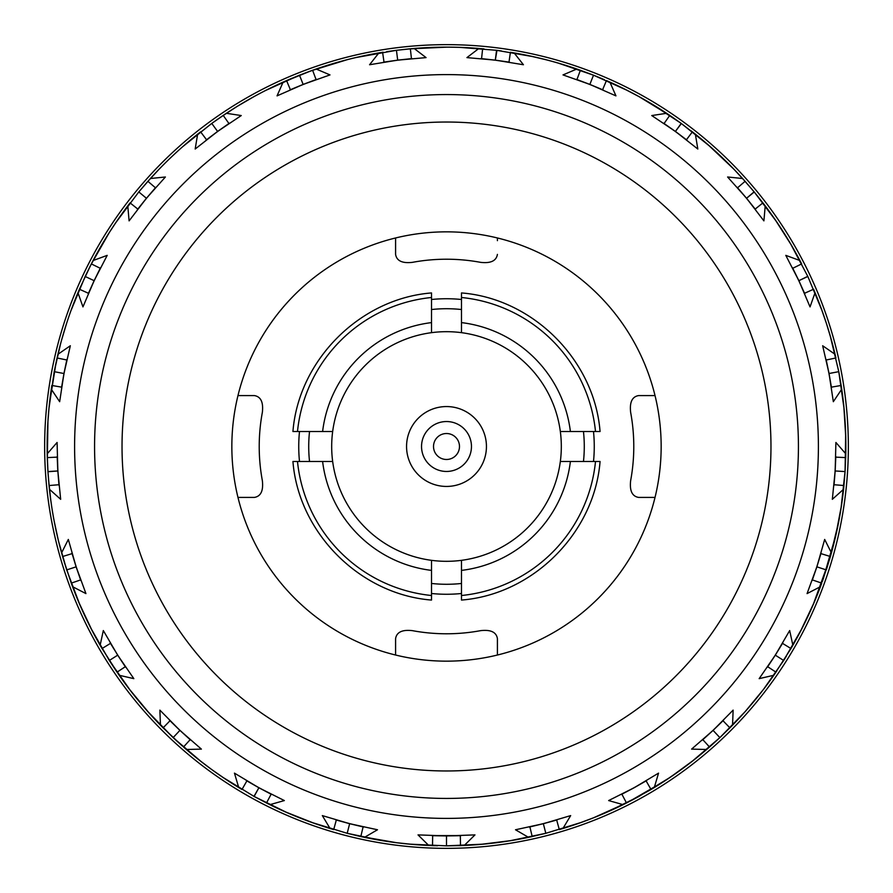 <?xml version="1.0" encoding="UTF-8"?>
<svg xmlns="http://www.w3.org/2000/svg" width="893" height="893" viewBox="0 0 893 893"><rect width="100%" height="100%" fill="white"/><g stroke="black" fill="none" stroke-linecap="round" stroke-linejoin="round"><path stroke-width="1.34" d="M258.87 787.749L246.892 780.895L241.97 789.501L238.732 787.559L234.446 773.126L258.925 787.782L284.354 800.563L269.865 804.671A399.35 399.35 0 0 0 330.075 828.503L322.328 815.599L349.688 823.703L377.493 829.764L364.489 837.344A399.35 399.35 0 0 0 428.74 845.459L418.024 834.888L446.5 835.937L474.976 834.888L464.26 845.459L460.498 845.604L460.319 835.692L446.545 835.926M303.051 84.455L290.381 89.724L286.564 80.571L283.114 82.1A399.35 399.35 0 0 0 226.364 113.299L211.764 123.413L217.591 131.427L228.921 123.513L223.228 115.387L226.364 113.299L241.255 115.554L217.568 131.472L195.176 149.031L197.632 134.173A399.35 399.35 0 0 0 150.415 178.511L138.795 191.939L146.441 198.268L155.438 187.776L147.903 181.312L150.415 178.511L165.395 176.993L146.407 198.302L129.094 220.872L127.777 205.881A399.35 399.35 0 0 0 93.073 260.555L107.205 255.365L94.111 280.726L82.96 306.902L77.948 292.703A399.35 399.35 0 0 0 57.933 354.298L70.335 345.747L63.961 373.564L59.664 401.694L51.281 389.192A399.35 399.35 0 0 0 47.217 453.823L57.096 442.47L57.844 470.991L60.668 499.31L49.439 489.275A399.35 399.35 0 0 0 61.584 552.89L68.326 539.439L76.139 566.876L85.929 593.599L72.556 586.679A399.35 399.35 0 0 0 100.128 645.282L103.32 630.558L117.709 655.205L133.838 678.647L119.16 675.264A399.35 399.35 0 0 0 160.45 725.172L159.869 710.125L179.939 730.407L201.394 749.115L186.347 749.484A399.35 399.35 0 0 0 238.732 787.559M296.621 87.112L290.671 89.613M409.295 48.881L396.447 50.298L408.849 48.925L446.5 47.15A399.35 399.35 0 0 0 414.118 48.456L426.073 57.61L397.653 60.144L369.568 64.742L378.878 52.91A399.35 399.35 0 0 0 316.144 69.018L329.997 74.912L303.107 84.433L277.053 95.875L283.114 82.1L287.959 79.968M309.726 81.933L315.787 79.667M211.954 135.68L206.808 139.576M223.362 127.398L228.664 123.692M453.544 835.815L460.007 835.692M439.456 835.815L432.993 835.692M79.79 604.628L66.696 569.913L76.106 566.854L72.087 553.627L62.599 556.518L61.584 552.89L66.696 569.913L76.095 566.854L66.696 569.913L58.469 540.935M57.844 471.046L58.949 484.732L49.059 485.524L49.439 489.275L47.932 471.571L57.811 470.957L57.208 457.138L47.296 457.596L47.217 453.823L47.932 471.571L57.811 470.957L47.932 471.571L47.34 459.114L47.932 421.429L48.97 408.402L54.216 371.667L63.961 373.531L54.216 371.667L63.939 373.52L66.796 359.991L57.085 357.97L57.933 354.298L54.216 371.667L57.029 358.205M483.571 844.131L446.5 845.85L409.429 844.131M461.904 845.559L446.5 845.85L446.5 835.926M446.455 835.926L432.681 835.692L432.502 845.604L428.74 845.459M412.354 844.387L396.447 842.702L359.321 836.216L347.187 833.303L349.643 823.714L347.187 833.303L311.713 822.42M332.966 829.374L332.352 829.195M287.423 812.809L254.114 796.456L258.881 787.782L253.98 796.377M193.089 755.154L173.119 737.618L156.375 720.93M201.327 761.74L173.119 737.618L179.895 730.407L173.119 737.618L154.299 718.72M130.635 690.858L109.314 660.485L117.664 655.183L109.314 660.485L117.664 655.183L109.314 660.485L90.907 628.259M146.374 198.346L137.812 209.074L130.065 202.878L128.313 205.167M142.032 203.771L138.013 208.828M151.006 192.921L155.237 188.01M235.484 107.45L234.401 108.131M182.786 146.597L211.764 123.413L221.977 116.246L211.764 123.413L217.602 131.438L211.764 123.413L218.461 118.657M265.656 90.439L299.49 75.191L311.155 70.781L281.652 82.759M269.005 88.753L299.49 75.191L303.14 84.411L299.49 75.191L303.14 84.411L299.49 75.191L303.129 84.388L299.49 75.191L316.144 69.018L312.595 70.268L316.077 79.555L303.162 84.411M429.198 47.519L425.994 47.675M356.117 57.509L396.447 50.298L397.686 60.144M458.634 47.329L449.949 47.162M459.56 47.362L496.553 50.298L495.314 60.11L496.553 50.298L533.11 56.65M556.942 62.722L561.898 64.184M602.105 78.707L593.51 75.191L589.871 84.388L593.51 75.191L627.344 90.439M650.227 103.019L681.236 123.413L675.409 131.427L651.745 115.554L666.636 113.299L669.772 115.387L664.079 123.513L675.32 131.383M754.239 191.984L746.57 198.257L727.605 176.993L742.585 178.511L745.097 181.312L737.562 187.776L746.503 198.19M217.512 131.505L206.562 139.766L200.59 131.84L197.632 134.173M378.119 53.044L375.819 53.446M425.057 47.72L422.713 47.854M458.053 47.318L453.689 47.206M648.921 102.248L639.031 96.623M624.654 89.088L638.886 96.544L671.023 116.246L681.236 123.413L675.421 131.416L686.438 139.766L692.41 131.84L695.368 134.173A399.35 399.35 0 0 1 742.585 178.511L754.205 191.939L746.581 198.257L754.205 191.939L763.861 204.084M807.785 276.339L798.878 280.681L804.537 293.295L813.579 289.232L815.052 292.703A399.35 399.35 0 0 1 835.067 354.298L835.915 357.97L826.204 360.002L829.017 373.43M826.349 323.233L831.015 338.659M50.644 393.757L51.258 389.359M56.549 360.325L56.962 358.517M70.603 311.646L71.072 310.351M77.233 294.422L78.071 292.413M85.304 276.149L90.639 265.254L85.159 276.462L94.111 280.681L85.159 276.462L90.639 265.266L109.281 232.56M115.722 222.748L138.795 191.939L146.419 198.257M146.898 182.451L158.876 169.447M159.456 168.844L161.622 166.634M397.597 60.155L384.012 62.108L382.595 52.296L378.878 52.91L383.119 52.207M221.319 116.693L236.824 106.624M237.538 106.178L254.014 96.589M184.438 145.157L211.764 123.413L217.591 131.438M146.474 182.931L157.045 171.367M126.549 207.522L128.168 205.357M157.614 170.764L155.661 172.829M115.376 223.25L114.315 224.835M397.709 60.132L411.439 58.648L410.367 48.78L414.118 48.456L396.447 50.298L397.686 60.121M431.23 47.441L446.5 47.15A399.35 399.35 0 0 1 478.882 48.456L482.633 48.78L481.561 58.648L495.213 60.132M311.155 70.781L347.131 59.708M221.977 116.235L223.317 115.331M146.307 183.132L146.988 182.351M147.345 181.938L138.795 191.939M496.966 50.343L495.314 60.144L508.988 62.108L510.405 52.296L514.122 52.91A399.35 399.35 0 0 1 576.856 69.018L580.405 70.268L576.923 79.555L589.771 84.377M408.849 48.925L396.302 50.309M253.043 97.125L253.824 96.701M288.785 79.611L279.777 83.618M222.48 115.9L211.34 123.725M162.805 165.428L164.792 163.43M589.882 84.422L602.619 89.724L606.436 80.571L609.886 82.1A399.35 399.35 0 0 1 666.636 113.299M558.415 63.146L593.622 75.235M512.671 52.665L520.072 53.982M529.694 55.902L545.902 59.708M568.316 66.182L581.845 70.781M479.586 48.523L484.017 48.914M408.224 48.981L417.466 48.2M310.317 71.083L311.311 70.726M273.448 86.588L278.862 84.031M287.3 80.247L311.4 70.692M221.196 116.771L222.111 116.146M670.922 116.168L681.236 123.413L710.214 146.597M609.283 81.832L615.824 84.824M562.623 64.396L568.997 66.395M579.434 69.922L593.51 75.191L589.871 84.4L593.51 75.191L589.871 84.4L593.51 75.191L604.461 79.711M497.334 50.399L496.553 50.298L495.314 60.132M407.956 49.015L409.027 48.903M378.777 52.933L375.741 53.468M277.143 84.835L278.616 84.143M286.296 80.694L291.978 78.249M680.801 123.1L701.92 139.509M707.836 144.532L733.521 168.833M734.102 169.424L746.101 182.451M691.215 130.903L692.6 131.985M703.104 140.502L705.448 142.478M377.694 53.122L378.465 52.988M731.668 166.924L737.127 172.595M744.271 180.386L754.205 191.939L776.508 221.598M770.369 212.858L774.599 218.83M774.979 219.377L791.332 245.073M798.744 258.334L799.38 259.528M754.116 191.828L746.559 198.268L763.906 220.872L765.223 205.881A399.35 399.35 0 0 1 799.927 260.555L801.668 263.904L792.761 268.291L798.822 280.603L785.795 255.365L799.927 260.555M671.804 116.771L671.023 116.246M646.956 101.099L638.886 96.544M501.431 50.946L496.731 50.321M791.857 245.966L783.741 232.604M726.545 161.789L719.881 155.382M461.748 47.441L466.023 47.619M790.506 243.655L807.886 276.551M819.528 303.921L820.7 307.002M842.635 395.889L842.802 397.262M843.36 401.973L843.684 404.909M819.662 304.256L820.511 306.5M841.798 389.739L841.965 390.9M845.85 449.201L845.794 453.711M681.359 123.513L675.409 131.438L697.824 149.031L695.368 134.173M845.827 441.879L845.85 447.728M845.068 471.515L841.016 508.463M841.63 388.578L842.356 393.735M829.731 558.839L813.21 604.628M800.173 631.976L796.422 638.953M835.134 538.412L832.656 548.335M830.468 556.294L817.742 593.678M810.096 611.66L808.578 614.987M774.867 673.791L767.779 683.692M763.426 689.485L745.365 711.386M800.608 631.139L794.469 642.469M790.941 648.597L773.84 675.264A399.35 399.35 0 0 1 732.55 725.172L729.916 727.862L722.995 720.74L713.161 730.318M681.314 769.532L665.497 780.449M63.95 373.62L61.617 387.149L51.839 385.463L51.281 389.192M94.089 280.782L88.463 293.295L79.421 289.232L77.948 292.703M70.927 310.742L85.159 276.462L94.133 280.692L100.239 268.28L91.332 263.904L93.073 260.555L85.159 276.462L89.981 266.56M49.137 406.672L54.216 371.667L60.534 343.972M61.528 340.278L66.696 323.087M90.639 265.254L85.159 276.462L94.111 280.681M116.492 221.598L109.314 232.515M807.808 276.372L798.889 280.681L807.841 276.462L822.073 310.742M830.144 335.578L838.784 371.667L829.039 373.531L831.383 387.149L841.161 385.463L841.719 389.192A399.35 399.35 0 0 1 845.783 453.823L845.704 457.596L835.781 457.138L835.167 470.857M349.743 823.726L363.105 826.896L360.805 836.551L364.489 837.344M356.508 825.344L362.792 826.829M342.867 821.839L336.628 820.109M54.071 372.481L54.216 371.667L63.95 373.52L54.216 371.667L56.605 360.113M359.433 836.25L347.187 833.303L349.654 823.692L347.187 833.303L349.643 823.726L347.187 833.303L349.643 823.726L347.187 833.303L383.521 840.86M349.632 823.692L336.326 820.031M314.202 823.301L284.811 811.659M276.607 807.908L268.134 803.8M267.833 803.655L254.114 796.456L258.881 787.771L254.114 796.456L222.457 777.089M225.003 778.796L211.697 769.532M182.406 746.068L173.119 737.618L179.895 730.407L173.119 737.618L147.278 710.984M336.326 820.02L333.692 829.586L330.075 828.503M50.611 393.98L51.258 389.303M51.56 505.684L50.421 497.568M47.943 471.738L57.833 470.957M94.078 634.331L92.917 632.132M72.757 305.797L73.594 303.587M79.577 288.852L91.064 264.44M99.514 248.801L97.46 252.451M49.327 404.842L56.08 362.48M69.743 314.079L70.424 312.137M48.535 479.72L50.756 500.069M54.261 521.545L58.268 540.098M59.217 349.074L59.53 347.812M746.57 198.279L755.188 209.074L762.935 202.878L765.223 205.881M269.541 88.496L274.318 86.174M277.723 84.567L284.119 81.654M764.62 205.077L769.532 211.697M796.768 254.672L800.787 262.196M247.953 99.994L252.719 97.315M313.878 69.81L328.791 64.888M337.409 62.331L347.187 59.697M269.775 88.385L280.424 83.317M286.419 80.638L299.49 75.191M299.635 75.135L309.324 71.44M841.396 386.959L838.784 371.667L844.03 408.402M814.226 290.727L817.698 299.2M821.058 307.962L826.326 323.166M833.169 346.629L835.524 356.274M386.68 51.649L396.447 50.298M845.671 434.467L845.068 471.571L835.167 470.957L834.051 484.732L843.941 485.524L843.561 489.275A399.35 399.35 0 0 1 831.416 552.89L830.401 556.518L820.913 553.615L816.905 566.742M841.742 389.337L842.378 393.925M843.852 406.516L845.738 436.9M845.85 448.409L845.76 455.162M816.861 566.865L812.373 579.914L821.75 583.14L820.444 586.679A399.35 399.35 0 0 1 792.872 645.282L790.975 648.541L782.502 643.362L775.358 655.082M836.127 534.114L822.754 580.361M843.729 487.623L842.724 496.396M841.452 505.617L835.346 537.486M833.727 544.172L823.246 578.954M845.738 436.666L845.85 447.572M845.771 454.872L845.079 471.381M835.189 470.957L845.068 471.571L835.178 470.957L845.068 471.571L843.818 486.763M842.612 497.267L841.519 505.159M841.887 390.353L842.278 393.199M767.69 666.703L775.984 672.172L773.84 675.264L759.162 678.647L775.325 655.138L789.68 630.558L792.872 645.282M802.093 628.259L783.686 660.485L763.571 689.296M814.371 601.927L800.318 631.697M796.277 639.221L791.79 647.157M838.75 521.479L829.798 558.594M841.932 390.676L842.11 391.938M713.072 730.396L702.847 739.672L709.511 747.017L706.653 749.484A399.35 399.35 0 0 1 654.268 787.559L651.03 789.501L646.108 780.884L634.197 787.715M706.653 749.484L691.606 749.115L713.116 730.351L733.131 710.125L732.55 725.172L719.881 737.618L691.673 761.74M776.832 670.911L766.786 685.043M762.365 690.858L754.205 701.061M740.755 716.499L728.833 728.934M834.642 540.444L834.084 542.732M830.412 556.462L822.263 581.711M816.559 596.647L815.365 599.527M634.097 787.771L621.885 794.212L626.506 802.986L623.135 804.671A399.35 399.35 0 0 1 562.925 828.503L559.308 829.586L556.674 820.02M693.939 759.954L670.543 777.089L638.886 796.456L605.577 812.809M708.037 748.289L701.128 754.15M664.827 780.895L627.868 802.294L593.51 817.809L578.452 823.424M744.84 711.978L719.881 737.618L709.165 747.318M697.277 757.297L695.881 758.414M773.115 676.302L772.523 677.14M735.81 721.79L733.231 724.469M774.153 674.807L770.246 680.332M830.289 556.908L826.304 569.913L816.883 566.843L826.304 569.913L816.883 566.843L826.304 569.913L816.894 566.854L826.304 569.913L827.175 567.211M843.628 488.605L843.059 493.662M841.362 506.242L838.907 520.675M581.287 822.42L545.813 833.303L543.346 823.692L529.895 826.896L532.195 836.551L528.511 837.344A399.35 399.35 0 0 1 464.26 845.459M529.739 837.087L545.813 833.303L509.479 840.86M569.567 826.416L561.697 828.883M711.118 745.599L709.701 746.849M659.335 784.411L649.178 790.595M735.441 722.169L733.365 724.335M786.342 656.232L783.619 660.597M770.268 680.287L769.007 682.029M528.433 837.355L522.416 838.572M511.555 840.525L480.412 844.41M472.386 845.012L458.98 845.66M521.758 838.694L511.789 840.48M628.426 802.003L627.042 802.707M579.758 822.966L593.376 817.865M649.724 790.272L626.082 803.198M614.25 808.913L610.432 810.654M773.896 675.175L769.621 681.18M736.357 721.209L732.349 725.384M775.314 655.172L783.686 660.485L775.303 655.172L767.701 666.714M269.865 804.671L266.494 802.986L271.115 794.201L258.981 787.805M437.503 845.749L420.614 845.012M480.389 844.41L471.917 845.046M186.347 749.484L183.489 747.017L190.164 739.661L179.984 730.452M331.816 829.028L324.014 826.605M434.657 845.682L431.062 845.559M378.342 839.989L375.562 839.498M593.51 817.809L579.177 823.167M567.468 827.097L562.021 828.782M713.083 730.385L719.881 737.618L713.094 730.396L719.881 737.618L713.105 730.407L719.881 737.618L711.353 745.387M179.906 730.374L170.005 720.751L163.084 727.862L160.45 725.172M119.16 675.264L101.367 647.414M239.603 788.084L231.99 783.351M211.831 769.632L198.324 759.385M283.204 810.944L276.953 808.076M328.892 828.146L325.51 827.085M313.264 822.978L299.624 817.865M434.924 845.682L434.02 845.66M420.491 845.001L419.531 844.945M110.152 642.647L117.731 655.105L110.486 643.373L102.025 648.541L100.128 645.282M76.162 566.932L80.627 579.914L71.25 583.14L72.556 586.679M149.477 713.451L128.983 688.715M122.709 680.265L118.066 673.69M179.895 730.407L173.119 737.618L179.895 730.407L173.119 737.618L182.351 746.012L162.347 727.114M153.797 718.173L151.81 716.019M360.605 836.507L347.187 833.303M372.158 838.873L362.212 836.853M638.741 796.545L629.945 801.233M611.337 810.252L608.814 811.38M679.138 771.094L670.688 776.988M663.153 781.978L652.325 788.731M100.675 646.219L96.511 638.841M92.202 630.782L78.74 602.172M74.755 592.394L71.898 584.915M96.712 639.209L92.827 631.965M322.697 826.181L315.341 823.703M571.676 825.735L561.172 829.039M48.914 484.017L49.439 489.275M91.387 629.185L79.075 602.965M73.84 590.061L72.143 585.585M127.465 686.706L125.4 683.949M117.117 672.306L109.314 660.485L117.686 655.172L109.314 660.485M148.45 712.301L138.795 701.061M240.128 788.396L231.912 783.306M286.006 812.183L273.917 806.636M330.399 828.604L323.02 826.282M52.129 509.423L51.984 508.463M47.162 442.939L47.15 444.524M71.395 583.542L63.202 558.594L58.491 541.035M58.313 540.265L54.216 521.333M49.863 492.969L48.858 483.381M77.412 599.013L76.273 596.234M128.257 687.755L126.56 685.5M373.877 839.197L364.467 837.333M47.362 459.75L47.34 459.114M47.318 434.869L47.932 421.429M49.182 486.763L47.932 471.571M63.269 558.839L62.8 557.232M49.963 493.885L49.45 489.364M78.216 600.933L76.028 595.609M71.786 584.614L64.218 562.032M272.32 805.866L270.066 804.772M47.162 443.408L47.195 439.97M50.957 391.502L51.046 390.788M390.71 61.137L384.314 62.063M404.685 59.373L411.126 58.681M66.696 569.913L76.106 566.854M54.216 371.667L63.95 373.52M488.292 59.362L481.874 58.681M514.122 52.91L523.432 64.742L495.269 60.132L466.927 57.61L478.882 48.456M502.279 61.137L508.686 62.063M841.719 389.192L833.336 401.694L829.028 373.486L838.784 371.667L829.05 373.52L822.665 345.747L835.067 354.298M583.263 81.922L577.213 79.667M609.886 82.1L615.947 95.875L589.827 84.4L563.003 74.912L576.856 69.018M596.357 87.112L602.328 89.613M265.121 791.064L270.847 794.067M252.775 784.277L247.16 781.04M258.881 787.793L254.114 796.456L258.892 787.76M91.231 287.122L88.597 293.016M97.225 274.374L100.094 268.57M669.627 127.386L664.336 123.692M681.024 135.669L686.192 139.576M117.742 655.25L125.299 666.714M121.571 661.066L125.132 666.446M114.014 649.166L110.654 643.63M125.31 666.703L117.016 672.172M741.983 192.899L737.763 188.01M750.957 203.76L754.987 208.828M78.417 573.518L80.526 579.613M74.063 560.112L72.177 553.917M681.236 123.413L675.421 131.427M795.763 274.352L792.906 268.57M815.052 292.703L810.04 306.902L798.855 280.648M801.758 287.099L804.403 293.016M528.511 837.344L515.507 829.764L543.39 823.692L570.672 815.599L562.925 828.503M623.135 804.671L608.646 800.563L634.142 787.738L658.554 773.126L654.268 787.559M820.444 586.679L807.071 593.599L816.883 566.798L824.674 539.439L831.416 552.89M843.561 489.275L832.332 499.31L835.167 470.912L835.904 442.47L845.783 453.823M446.5 818.401A371.901 371.901 0 0 0 818.401 446.5A371.901 371.901 0 0 0 446.5 74.599A371.901 371.901 0 0 0 74.599 446.5A371.901 371.901 0 0 0 446.5 818.401M446.5 798.431A351.931 351.931 0 0 0 798.431 446.5A351.931 351.931 0 0 0 446.5 94.569A351.931 351.931 0 0 0 94.569 446.5A351.931 351.931 0 0 0 446.5 798.431M446.5 122.028A324.472 324.472 0 0 1 770.972 446.5A324.472 324.472 0 0 1 446.5 770.972A324.472 324.472 0 0 1 122.028 446.5A324.472 324.472 0 0 1 446.5 122.028M446.5 231.845A214.655 214.655 0 0 1 661.155 446.5A214.655 214.655 0 0 1 446.5 661.155A214.655 214.655 0 0 1 231.845 446.5A214.655 214.655 0 0 1 446.5 231.845M431.52 299.501A147.758 147.758 0 0 1 461.48 299.501M593.499 431.52A147.758 147.758 0 0 1 593.499 461.48M461.48 593.499A147.758 147.758 0 0 1 431.52 593.499M299.501 431.52A147.758 147.758 0 0 0 299.501 461.48M583.464 431.52A137.779 137.779 0 0 1 583.464 461.48M461.48 583.464A137.779 137.779 0 0 1 431.52 583.464M431.52 309.536A137.779 137.779 0 0 1 461.48 309.536M461.48 595.508L461.48 600.063C532.931 594.448 594.448 532.931 600.063 461.48L595.508 461.48A149.756 149.756 0 0 1 461.48 595.508L461.48 560.335A114.817 114.817 0 0 1 431.52 560.335L431.52 570.393A124.797 124.797 0 0 1 322.607 461.48L332.665 461.48A114.817 114.817 0 0 1 332.665 431.52L322.607 431.52A124.797 124.797 0 0 1 431.52 322.607L431.52 332.665A114.817 114.817 0 0 1 461.48 332.665L461.48 322.607A124.797 124.797 0 0 1 570.393 431.52L560.335 431.52A114.817 114.817 0 0 0 461.48 332.665L461.48 292.937C532.931 298.552 594.448 360.069 600.063 431.52L595.508 431.52A149.756 149.756 0 0 0 461.48 297.492M595.508 431.52L560.335 431.52A114.817 114.817 0 0 1 560.335 461.48L570.393 461.48A124.797 124.797 0 0 1 461.48 570.393L461.48 560.335A114.817 114.817 0 0 0 560.335 461.48L595.508 461.48M297.492 461.48A149.756 149.756 0 0 0 431.52 595.508L431.52 560.335A114.817 114.817 0 0 1 332.665 461.48L292.937 461.48C298.552 532.931 360.069 594.448 431.52 600.063L431.52 595.508M431.52 297.492L431.52 292.937C360.069 298.552 298.552 360.069 292.937 431.52L332.665 431.52A114.817 114.817 0 0 1 431.52 332.665L431.52 297.492A149.756 149.756 0 0 0 297.492 431.52M446.5 406.561A39.939 39.939 0 0 1 486.439 446.5A39.939 39.939 0 0 1 446.5 486.439A39.939 39.939 0 0 1 406.561 446.5A39.939 39.939 0 0 1 446.5 406.561M446.5 421.541A24.959 24.959 0 0 1 471.459 446.5A24.959 24.959 0 0 1 446.5 471.459A24.959 24.959 0 0 1 421.541 446.5A24.959 24.959 0 0 1 446.5 421.541M446.5 433.518A12.982 12.982 0 0 0 433.518 446.5A12.982 12.982 0 0 0 446.5 459.482A12.982 12.982 0 0 0 459.482 446.5A12.982 12.982 0 0 0 446.5 433.518M309.536 461.48A137.779 137.779 0 0 1 309.536 431.52M652.337 395.588L638.607 395.588C632.144 396.659 629.487 402.263 630.648 412.376A187.284 187.284 0 0 1 630.648 480.624C629.487 490.737 632.144 496.341 638.607 497.412L655.027 497.412M638.607 395.588L655.027 395.588M497.412 240.663L497.412 237.973M395.588 238.922L395.588 254.393C396.659 260.856 402.263 263.513 412.376 262.352A187.284 187.284 0 0 1 480.624 262.352C490.737 263.513 496.341 260.856 497.412 254.393M497.412 654.078L497.412 638.607C496.341 632.144 490.737 629.487 480.624 630.648A187.284 187.284 0 0 1 412.376 630.648C402.263 629.487 396.659 632.144 395.588 638.607L395.588 655.027M497.412 652.337L497.412 655.027M395.588 240.663L395.588 237.973M238.922 497.412L254.393 497.412C260.856 496.341 263.513 490.737 262.352 480.624A187.284 187.284 0 0 1 262.352 412.376C263.513 402.263 260.856 396.659 254.393 395.588L237.973 395.588M240.663 497.412L237.973 497.412M652.337 497.412L638.607 497.412M395.588 652.337L395.588 638.607M240.663 395.588L254.393 395.588M807.841 276.462L798.867 280.692M827.599 366.621L826.271 360.303M830.244 380.463L831.327 386.848M746.581 198.246L754.205 191.939L746.57 198.257M838.784 371.667L829.039 373.531M545.813 833.303L543.346 823.703M446.5 845.85L446.5 835.948M835.491 463.902L835.77 457.45M834.609 477.967L834.073 484.419M818.948 560.101L820.823 553.917M814.595 573.496L812.474 579.613M778.997 649.155L782.346 643.63M771.44 661.043L767.868 666.446M718.151 725.473L722.772 720.964M707.881 735.118L703.07 739.46M640.236 784.266L645.84 781.04M627.891 791.053L622.153 794.067M543.446 823.67L556.674 820.031M550.155 821.839L556.372 820.109M536.503 825.333L530.208 826.829M719.881 737.618L713.094 730.396M173.119 737.618L179.917 730.385M185.13 735.129L189.93 739.46M174.861 725.484L170.228 720.964M62.756 380.474L61.673 386.848M65.39 366.632L66.729 360.303M57.509 463.925L57.23 457.45M58.391 477.989L58.927 484.419M446.5 44.65A401.85 401.85 0 0 1 848.35 446.5A401.85 401.85 0 0 1 446.5 848.35A401.85 401.85 0 0 1 44.65 446.5A401.85 401.85 0 0 1 446.5 44.65M316.848 79.354L303.196 84.467M205.982 140.301L217.613 131.517M431.888 835.591L461.112 835.591M156.007 187.229L146.508 198.291M137.388 209.732L146.474 198.335M229.613 123.134L217.658 131.483M289.689 90.104L303.14 84.489M335.589 819.741L349.643 823.625M363.886 826.996L349.699 823.636M412.231 58.648L397.731 60.199M509.758 62.309L495.325 60.211M383.242 62.309L397.675 60.211M603.322 90.104L589.86 84.489M480.78 58.648L495.269 60.199M246.256 780.426L258.892 787.693M271.852 794.502L258.948 787.715M100.652 267.61L94.2 280.692M88.217 294.054L94.178 280.737M687.018 140.301L675.387 131.517M576.152 79.354L589.804 84.467M125.801 667.317L117.764 655.161M755.612 209.743L746.526 198.335M663.387 123.134L675.342 131.483M71.931 552.845L76.184 566.798M80.962 580.629L76.195 566.843M804.783 294.054L798.822 280.737M736.993 187.229L746.492 198.291M831.439 387.942L828.972 373.564M792.348 267.621L798.8 280.692M825.969 359.243L828.961 373.508M833.906 485.513L835.1 470.979M835.748 456.356L835.1 470.924M812.038 580.629L816.805 566.843M821.069 552.845L816.816 566.798M767.199 667.317L775.236 655.161M782.848 642.659L775.269 655.105M702.199 740.141L713.016 730.351M723.497 720.138L713.06 730.318M621.148 794.502L634.052 787.715M646.744 780.426L634.108 787.693M529.114 827.007L543.301 823.636M557.411 819.741L543.357 823.625M190.801 740.141L179.984 730.351M169.503 720.138L179.939 730.318M67.031 359.243L64.039 373.508M61.561 387.942L64.028 373.564M59.094 485.513L57.9 470.979M57.252 456.356L57.9 470.924"/></g></svg>
